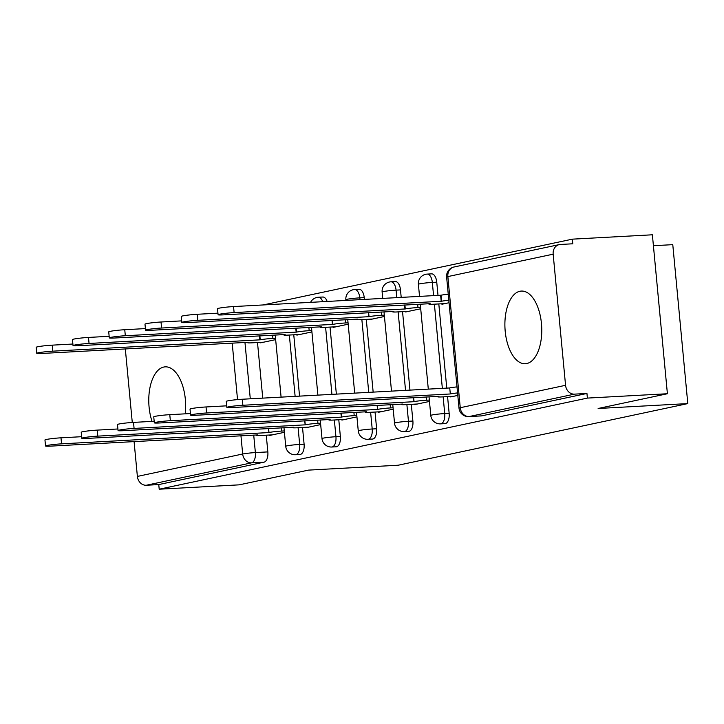 <?xml version="1.0" encoding="UTF-8"?>
<svg xmlns="http://www.w3.org/2000/svg" width="724" height="724" viewBox="0 0 724 724"><rect width="100%" height="100%" fill="white"/><g stroke="black" fill="none" stroke-linecap="round" stroke-linejoin="round"><path stroke-width="1.09" d="M445.007 423.631A9.331 4.715 -93.1 0 0 445.378 423.576A9.331 4.715 -93.1 0 0 449.151 413.323L444.726 413.567A9.331 4.715 86.9 0 1 440.952 423.821A9.331 4.715 86.9 0 1 440.59 423.866L445.007 423.631M408.743 431.35A9.331 4.715 -93.1 0 0 409.114 431.296A9.331 4.715 -93.1 0 0 412.888 421.042L408.463 421.278A9.331 4.715 86.9 0 1 404.689 431.54A9.331 4.715 86.9 0 1 404.327 431.585L408.743 431.35M372.48 439.061A9.331 4.715 -93.1 0 0 372.851 439.016A9.331 4.715 -93.1 0 0 376.625 428.753L372.199 428.997A9.331 4.715 86.9 0 1 368.426 439.251A9.331 4.715 86.9 0 1 368.063 439.305L372.48 439.061M336.217 446.78A9.331 4.715 -93.1 0 0 336.588 446.726A9.331 4.715 -93.1 0 0 340.361 436.472L335.936 436.717A9.331 4.715 86.9 0 1 332.162 446.97A9.331 4.715 86.9 0 1 331.8 447.016L336.217 446.78M299.953 454.491A9.331 4.715 -93.1 0 0 300.324 454.446A9.331 4.715 -93.1 0 0 304.098 444.192L299.673 444.427A9.331 4.715 86.9 0 1 295.899 454.69A9.331 4.715 86.9 0 1 295.537 454.735L299.953 454.491M185.226 413.829A36.39 18.372 -93.1 0 0 165.235 366.851A36.39 18.372 -93.1 0 0 163.796 367.041A36.39 18.372 -93.1 0 0 152.031 421.386M519.913 291.256A36.39 18.372 -93.1 0 0 505.081 329.836A36.39 18.372 -93.1 0 0 525.307 363.738A36.39 18.372 -93.1 0 0 526.746 363.548A36.39 18.372 -93.1 0 0 541.579 324.976A36.39 18.372 -93.1 0 0 521.352 291.066A36.39 18.372 -93.1 0 0 519.913 291.256M667.401 393.738L598.133 408.481L687.8 403.594L398.164 465.224L308.487 470.111L239.219 484.845L159.199 489.207L587.381 398.091L667.401 393.738L652.378 234.793L572.358 239.155L263.111 304.958M653.41 245.708L672.777 244.658L687.8 403.594M572.358 239.155L572.793 243.789L560.331 244.468A9.331 8.027 78 0 0 559.263 244.603A9.331 8.027 78 0 0 553.163 254.169L565.562 385.304A9.331 8.027 78 0 0 574.476 394.137L469.179 416.544A9.331 4.715 86.9 0 1 468.808 416.59L481.27 415.911A9.331 4.715 86.9 0 0 481.641 415.866L469.179 416.544A9.331 8.027 78 0 1 460.256 407.712L565.562 385.304M587.381 398.091L586.947 393.458L574.476 394.137M257.5 342.515L262.749 398.128M266.26 435.196L267.835 451.903L255.373 452.581A9.331 4.715 86.9 0 1 251.599 462.844L146.293 485.252A9.331 8.027 -102 0 1 137.379 476.419L134.085 441.595M132.275 422.463L125.324 348.914M146.293 485.252L158.764 484.573L159.199 489.207M296.822 334.633L296.867 335.112L311.917 331.918M305.582 427.314L305.628 427.793L320.678 424.59M333.085 326.913L333.131 327.402L348.181 324.198M341.846 419.594L341.891 420.074L356.941 416.87M369.349 319.203L369.394 319.682L384.444 316.478M378.109 411.875L378.154 412.354L393.204 409.16M405.612 311.483L405.657 311.963L420.707 308.768M414.372 404.164L414.418 404.644L429.468 401.44M441.875 303.772L441.921 304.252L449.043 302.732M450.636 396.444L450.681 396.924L457.803 395.413M436.753 282.188L432.328 282.423A9.331 4.715 86.9 0 0 427.178 274.097L431.594 273.862A9.331 4.715 -93.1 0 1 436.753 282.188L438.011 295.437M438.807 303.935L446.771 388.118M447.568 396.607L449.151 413.323M400.49 289.908L396.073 290.143A9.331 4.715 86.9 0 0 390.915 281.817L395.34 281.573A9.331 4.715 -93.1 0 1 400.49 289.908L401.205 297.437M402.544 311.655L409.965 390.118M411.304 404.327L412.888 421.042M364.226 297.618L359.81 297.863A9.331 4.715 86.9 0 0 354.651 289.537L359.077 289.292A9.331 4.715 -93.1 0 1 364.226 297.618L364.398 299.446M366.281 319.365L373.159 392.118M375.041 412.047L376.625 428.753M330.026 327.085L336.361 394.118M338.787 419.757L340.361 436.472M293.763 334.796L299.555 396.128M302.523 427.477L304.098 444.192M260.568 342.352L260.613 342.832L275.654 339.628M269.328 435.024L269.373 435.504L284.414 432.309M327.148 301.474A9.331 4.715 -93.1 0 0 322.813 297.012L318.388 297.247A9.331 4.715 86.9 0 1 322.723 301.709M586.947 393.458L481.641 415.866M158.764 484.573L264.061 462.165A9.331 4.715 -93.1 0 0 267.835 451.903M284.288 430.934L281.681 431.079A9.331 0.633 174.6 0 0 268.993 432.5L268.269 428.545M268.649 432.581L61.558 443.848A10.733 0.733 174.6 0 0 50.843 444.853A10.733 0.733 174.6 0 0 45.531 445.993L44.96 439.975A10.733 0.733 -5.4 0 1 50.273 438.834A10.733 0.733 -5.4 0 1 60.988 437.821L81.64 436.699M45.531 445.993A10.733 0.733 174.6 0 0 50.87 446.12L257.608 434.925A9.331 0.633 174.6 0 0 256.359 435.368A9.331 0.633 174.6 0 0 260.993 435.477L272.423 434.853M275.527 338.262L272.921 338.398A9.331 0.633 174.6 0 0 260.233 339.827L52.798 351.167A10.733 0.733 174.6 0 0 42.083 352.181A10.733 0.733 174.6 0 0 36.77 353.321A10.733 0.733 174.6 0 0 42.11 353.448L248.848 342.253A9.331 0.633 174.6 0 0 247.599 342.687A9.331 0.633 174.6 0 0 252.233 342.805L263.663 342.181M36.77 353.321L36.2 347.294A10.733 0.733 -5.4 0 1 41.512 346.153A10.733 0.733 -5.4 0 1 52.228 345.149L72.88 344.027M259.509 335.873L259.889 339.9M320.551 423.214L317.945 423.359A9.331 0.633 174.6 0 0 305.257 424.789L304.523 420.834M304.913 424.861L97.821 436.129A10.733 0.733 174.6 0 0 87.106 437.142A10.733 0.733 174.6 0 0 81.794 438.282L81.224 432.255A10.733 0.733 -5.4 0 1 86.536 431.115A10.733 0.733 -5.4 0 1 97.251 430.11L117.903 428.979M81.794 438.282A10.733 0.733 174.6 0 0 87.124 438.409L293.863 427.214A9.331 0.633 174.6 0 0 292.623 427.649A9.331 0.633 174.6 0 0 297.256 427.766L308.686 427.142M356.814 415.504L354.208 415.639A9.331 0.633 174.6 0 0 341.52 417.069L340.787 413.114M341.176 417.142L134.085 428.418A10.733 0.733 174.6 0 0 123.37 429.423A10.733 0.733 174.6 0 0 118.057 430.563L117.487 424.536A10.733 0.733 -5.4 0 1 122.799 423.395A10.733 0.733 -5.4 0 1 133.515 422.391L154.167 421.268M118.057 430.563A10.733 0.733 174.6 0 0 123.388 430.69L330.126 419.495A9.331 0.633 174.6 0 0 328.886 419.938A9.331 0.633 174.6 0 0 333.52 420.047L344.95 419.422M311.791 330.542L309.184 330.687A9.331 0.633 174.6 0 0 296.496 332.108L89.061 343.457A10.733 0.733 174.6 0 0 78.346 344.461A10.733 0.733 174.6 0 0 73.034 345.601A10.733 0.733 174.6 0 0 78.364 345.728L285.102 334.533A9.331 0.633 174.6 0 0 283.862 334.977A9.331 0.633 174.6 0 0 288.496 335.085L299.926 334.461M73.034 345.601L72.463 339.574A10.733 0.733 -5.4 0 1 77.776 338.443A10.733 0.733 -5.4 0 1 88.491 337.429L109.143 336.307M295.763 328.153L296.152 332.189M348.054 322.823L345.448 322.967A9.331 0.633 174.6 0 0 332.759 324.397L125.324 335.737A10.733 0.733 174.6 0 0 114.609 336.751A10.733 0.733 174.6 0 0 109.297 337.882A10.733 0.733 174.6 0 0 114.627 338.017L321.366 326.823A9.331 0.633 174.6 0 0 320.126 327.257A9.331 0.633 174.6 0 0 324.759 327.366L336.189 326.75M109.297 337.882L108.727 331.863A10.733 0.733 -5.4 0 1 114.039 330.723A10.733 0.733 -5.4 0 1 124.754 329.719L145.406 328.587M332.026 320.442L332.416 324.47M393.078 407.784L390.471 407.929A9.331 0.633 174.6 0 0 377.783 409.359L377.05 405.404M377.43 409.431L170.348 420.698A10.733 0.733 174.6 0 0 159.633 421.703A10.733 0.733 174.6 0 0 154.321 422.843L153.75 416.825A10.733 0.733 -5.4 0 1 159.063 415.685A10.733 0.733 -5.4 0 1 169.778 414.671L190.43 413.549M154.321 422.843A10.733 0.733 174.6 0 0 159.651 422.97L366.389 411.775A9.331 0.633 174.6 0 0 365.149 412.218A9.331 0.633 174.6 0 0 369.783 412.327L381.213 411.712M429.341 400.073L426.735 400.209A9.331 0.633 174.6 0 0 414.047 401.639L413.313 397.684M413.694 401.711L206.612 412.979A10.733 0.733 174.6 0 0 195.896 413.992A10.733 0.733 174.6 0 0 190.584 415.133L190.014 409.105A10.733 0.733 -5.4 0 1 195.326 407.965A10.733 0.733 -5.4 0 1 206.041 406.96L226.693 405.829M190.584 415.133A10.733 0.733 174.6 0 0 195.914 415.259L402.653 404.064A9.331 0.633 174.6 0 0 401.413 404.499A9.331 0.633 174.6 0 0 406.046 404.616L417.477 403.992M457.568 392.924A9.331 0.633 174.6 0 0 450.31 393.919L449.74 387.901A9.331 0.633 -5.4 0 1 456.998 386.897M449.957 393.992L242.875 405.268A10.733 0.733 174.6 0 0 232.16 406.273A10.733 0.733 174.6 0 0 226.847 407.413L226.277 401.386A10.733 0.733 -5.4 0 1 231.59 400.254A10.733 0.733 -5.4 0 1 242.305 399.241L449.387 387.974M226.847 407.413A10.733 0.733 174.6 0 0 232.178 407.54L438.916 396.345A9.331 0.633 174.6 0 0 437.676 396.788A9.331 0.633 174.6 0 0 442.31 396.897L453.74 396.272M384.317 315.112L381.711 315.248A9.331 0.633 174.6 0 0 369.023 316.678L161.588 328.026A10.733 0.733 174.6 0 0 150.873 329.031A10.733 0.733 174.6 0 0 145.56 330.171A10.733 0.733 174.6 0 0 150.891 330.298L357.629 319.103A9.331 0.633 174.6 0 0 356.389 319.546A9.331 0.633 174.6 0 0 361.023 319.655L372.453 319.031M145.56 330.171L144.99 324.144A10.733 0.733 -5.4 0 1 150.302 323.004A10.733 0.733 -5.4 0 1 161.018 321.999L181.67 320.877M368.29 312.723L368.67 316.75M420.581 307.392L417.974 307.537A9.331 0.633 174.6 0 0 405.286 308.958L197.851 320.307A10.733 0.733 174.6 0 0 187.136 321.311A10.733 0.733 174.6 0 0 181.824 322.452A10.733 0.733 174.6 0 0 187.154 322.578L393.892 311.383A9.331 0.633 174.6 0 0 392.652 311.827A9.331 0.633 174.6 0 0 397.286 311.935L408.716 311.311M181.824 322.452L181.253 316.433A10.733 0.733 -5.4 0 1 186.566 315.293A10.733 0.733 -5.4 0 1 197.281 314.279L217.933 313.157M404.553 305.003L404.933 309.039M448.808 300.243A9.331 0.633 174.6 0 0 441.549 301.247L234.114 312.587A10.733 0.733 174.6 0 0 223.399 313.601A10.733 0.733 174.6 0 0 218.087 314.741A10.733 0.733 174.6 0 0 223.417 314.868L430.156 303.673A9.331 0.633 174.6 0 0 428.916 304.107A9.331 0.633 174.6 0 0 433.549 304.225L444.979 303.6M218.087 314.741L217.517 308.714A10.733 0.733 -5.4 0 1 222.829 307.573A10.733 0.733 -5.4 0 1 233.544 306.569L440.979 295.22A9.331 0.633 -5.4 0 1 448.237 294.225M440.626 295.292L441.197 301.32M553.163 254.169L447.857 276.577L460.256 407.712A9.331 0.633 174.6 0 0 459.007 408.155A9.331 9.331 0 0 0 468.808 416.59M244.956 342.407L250.287 398.806M253.717 435.088L255.373 452.581A9.331 0.633 -5.4 0 0 242.676 454.011L240.956 435.776M237.535 399.594L232.196 343.104M137.379 476.419L242.676 454.011A9.331 8.027 78 0 0 251.599 462.844L264.061 462.165M427.178 274.097A9.331 9.331 0 0 0 418.391 284.297A9.331 0.633 174.6 0 1 419.639 283.853A9.331 0.633 174.6 0 1 432.328 282.423L433.586 295.682M434.391 304.18L442.346 388.354M443.151 396.852L444.726 413.567A9.331 0.633 174.6 0 0 432.038 414.988A9.331 0.633 -5.4 0 0 430.789 415.431A9.331 9.331 0 0 0 440.59 423.866M390.915 281.817A9.331 9.331 0 0 0 382.127 292.007A9.331 0.633 174.6 0 1 383.376 291.573A9.331 0.633 174.6 0 1 396.073 290.143L396.779 297.682M398.128 311.89L405.54 390.354M406.888 404.571L408.463 421.278A9.331 0.633 174.6 0 0 395.775 422.707A9.331 0.633 -5.4 0 0 394.526 423.151A9.331 9.331 0 0 0 404.327 431.585M354.651 289.537A9.331 9.331 0 0 0 345.864 299.727A9.331 0.633 174.6 0 1 347.113 299.284A9.331 0.633 174.6 0 1 359.81 297.863L359.982 299.682M361.864 319.61L368.742 392.363M370.625 412.282L372.199 428.997A9.331 0.633 174.6 0 0 359.511 430.427A9.331 0.633 -5.4 0 0 358.262 430.861A9.331 9.331 0 0 0 368.063 439.305M325.601 327.32L331.936 394.363M334.361 420.001L335.936 436.717A9.331 0.633 174.6 0 0 323.248 438.138A9.331 0.633 -5.4 0 0 321.999 438.581A9.331 9.331 0 0 0 331.8 447.016M289.338 335.04L295.13 396.363M298.098 427.721L299.673 444.427A9.331 0.633 174.6 0 0 286.985 445.857A9.331 0.633 -5.4 0 0 285.736 446.301A9.331 9.331 0 0 0 295.537 454.735M446.618 277.021A9.331 0.633 174.6 0 1 447.857 276.577A9.331 8.027 -102 0 1 453.957 267.011A9.331 9.331 0 0 0 446.618 277.021L459.007 408.155M268.993 432.5L268.622 428.527M281.681 431.079L281.383 427.839M61.558 443.848L60.988 437.821M272.622 335.158L272.921 338.398M259.862 335.855L260.233 339.827M52.228 345.149L52.798 351.167M305.257 424.789L304.885 420.816M317.945 423.359L317.646 420.119M97.821 436.129L97.251 430.11M341.52 417.069L341.149 413.096M354.208 415.639L353.909 412.399M134.085 428.418L133.515 422.391M308.886 327.447L309.184 330.687M296.125 328.135L296.496 332.108M88.491 337.429L89.061 343.457M345.149 319.727L345.448 322.967M332.388 320.424L332.759 324.397M124.754 329.719L125.324 335.737M377.783 409.359L377.403 405.377M390.471 407.929L390.164 404.689M170.348 420.698L169.778 414.671M414.047 401.639L413.666 397.666M426.735 400.209L426.427 396.969M206.612 412.979L206.041 406.96M450.31 393.919L449.74 387.901M242.875 405.268L242.305 399.241M381.403 312.008L381.711 315.248M368.643 312.705L369.023 316.678M161.018 321.999L161.588 328.026M417.667 304.297L417.974 307.537M404.906 304.985L405.286 308.958M197.281 314.279L197.851 320.307M440.979 295.22L441.549 301.247M233.544 306.569L234.114 312.587M285.736 446.301L283.98 427.694M281.093 397.132L275.22 335.022M318.388 297.247A9.331 9.331 0 0 0 310.56 302.379M321.999 438.581L320.243 419.974M317.89 395.132L311.483 327.302M358.262 430.861L356.507 412.264M354.697 393.123L347.746 319.583M345.936 300.451L345.864 299.727M394.526 423.151L392.77 404.544M391.503 391.123L384.01 311.872M382.743 298.442L382.127 292.007M430.789 415.431L429.033 396.824M428.3 389.123L420.273 304.152M419.54 296.442L418.391 284.297M559.263 244.603L453.957 267.011"/></g></svg>
